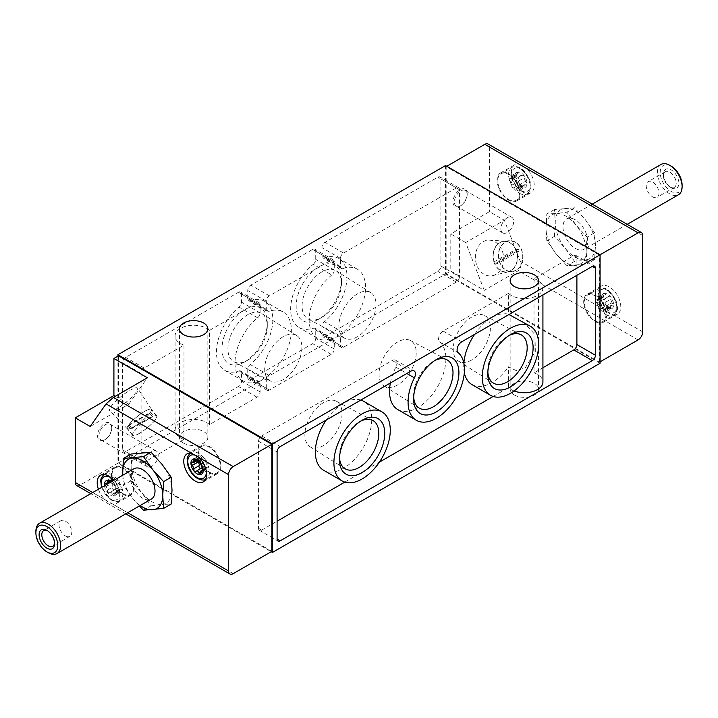 <?xml version="1.0" encoding="UTF-8"?>
<svg xmlns="http://www.w3.org/2000/svg" width="718" height="718" viewBox="0 0 718 718"><rect width="100%" height="100%" fill="white"/><g stroke="black" fill="none" stroke-linecap="round" stroke-linejoin="round"><path stroke-width="0.54" stroke-dasharray="3.59 2.69" d="M612.086 302.763L610.632 299.271L610.542 296.848L608.514 296.642C607.293 297.485 606.405 296.965 605.839 295.098L604.439 293.321L598.624 296.606A1.723 0.996 -120 0 0 598.426 298.203L603.73 295.286C603.829 297.198 603.38 297.835 602.393 297.189L601.388 297.665L604.439 305.527L610.785 308.973L605.229 312.186A1.723 0.996 -120 0 0 605.427 310.598L610.632 307.448L610.641 305.572L613.145 305.527L613.594 304.71L612.086 302.763L606.719 305.751L611.969 302.718M598.471 298.32A2.19 1.265 -120 0 1 598.229 300.33A2.19 1.265 -120 0 1 597.134 300.223L601.388 297.665A8.634 4.981 -120 0 0 604.439 305.527A8.634 4.981 -120 0 0 610.542 309.054A8.634 4.981 -120 0 0 613.594 304.71A8.634 4.981 -120 0 0 610.542 296.848A8.634 4.981 -120 0 0 604.439 293.321L603.73 295.286M598.624 296.606A1.723 0.996 -120 0 1 600.544 298.015L600.589 298.132A2.19 1.265 -120 0 0 603.021 299.9L608.864 296.346L603.506 299.433A1.723 0.996 -120 0 0 603.308 299.612M597.134 300.223L602.393 297.189L603.246 297.431L598.229 300.33M604.439 293.321A8.634 4.981 -120 0 0 601.388 297.665M605.229 312.186A1.723 0.996 -120 0 1 603.308 310.786L603.264 310.67A2.19 1.265 -120 0 0 600.831 308.893L605.705 306.272L600.347 309.368A1.723 0.996 -120 0 0 600.544 309.189M610.542 309.054L610.632 307.448M525.549 181.421L524.095 177.929L524.005 175.506L521.977 175.3C520.756 176.143 519.859 175.632 519.302 173.756L517.902 171.979L512.087 175.273A1.723 0.996 -120 0 0 511.889 176.861L517.184 173.944C517.283 175.865 516.843 176.493 515.847 175.847L514.851 176.323L517.902 184.185L524.239 187.631L518.692 190.844A1.723 0.996 -120 0 0 518.89 189.256L524.095 186.106L524.104 184.23L526.608 184.185L527.057 183.368L525.549 181.421L520.182 184.418L525.432 181.385M511.934 176.978A2.19 1.265 -120 0 1 511.692 178.988A2.19 1.265 -120 0 1 510.597 178.881L514.851 176.323A8.634 4.981 -120 0 0 517.902 184.185A8.634 4.981 -120 0 0 524.005 187.712A8.634 4.981 -120 0 0 527.057 183.368A8.634 4.981 -120 0 0 524.005 175.506A8.634 4.981 -120 0 0 517.902 171.979L517.184 173.944M512.087 175.273A1.723 0.996 -120 0 1 514.007 176.673L514.052 176.79A2.19 1.265 -120 0 0 516.484 178.567L522.327 175.004L516.969 178.091A1.723 0.996 -120 0 0 516.772 178.27M510.597 178.881L515.847 175.847L516.709 176.089L511.692 178.988M517.902 171.979A8.634 4.981 -120 0 0 514.851 176.323M519.455 184.58L513.81 188.026A1.723 0.996 -120 0 0 514.007 187.847M524.005 187.712L524.095 186.106M104.406 484.668L106.031 486.651L107.368 490.107L112.618 487.073A2.19 1.265 -120 0 0 111.281 483.618L111.191 483.573A1.723 0.996 -120 0 1 110.06 482.047A1.723 0.996 -120 0 1 110.33 480.665A1.723 0.996 -120 0 1 111.191 480.746L111.281 480.8A2.19 1.265 -120 0 0 112.376 480.907A2.19 1.265 -120 0 0 112.618 478.897L112.573 478.78A1.723 0.996 -120 0 1 112.771 477.192A1.723 0.996 -120 0 1 114.692 478.592L114.736 478.709A2.19 1.265 -120 0 0 117.169 480.486A2.19 1.265 -120 0 0 117.411 480.252L117.456 480.189A1.723 0.996 -120 0 1 117.653 480.01A1.723 0.996 -120 0 1 119.26 480.818A1.723 0.996 -120 0 1 119.574 482.819L119.529 482.882A2.19 1.265 -120 0 0 120.866 486.337L120.956 486.391A1.723 0.996 -120 0 1 122.087 487.908A1.723 0.996 -120 0 1 121.818 489.29A1.723 0.996 -120 0 1 120.956 489.209L120.866 489.155A2.19 1.265 -120 0 0 119.771 489.048A2.19 1.265 -120 0 0 119.529 491.058L119.574 491.175A1.723 0.996 -120 0 1 119.376 492.763A1.723 0.996 -120 0 1 117.456 491.363L117.411 491.247A2.19 1.265 -120 0 0 114.979 489.47A2.19 1.265 -120 0 0 114.736 489.703L114.692 489.766A1.723 0.996 -120 0 1 114.494 489.945A1.723 0.996 -120 0 1 112.888 489.137A1.723 0.996 -120 0 1 112.573 487.136L112.618 487.073M104.478 485.763A8.634 4.981 -120 0 0 107.458 492.53L107.368 490.107M114.736 489.703L109.414 492.817L107.458 492.53A8.634 4.981 -120 0 0 113.561 496.057L112.161 494.28C111.595 492.404 110.698 491.893 109.486 492.736L114.979 489.47M114.692 489.766L109.136 493.033L114.494 489.945M119.376 492.763L113.561 496.057L114.27 494.092C114.171 492.18 114.62 491.543 115.607 492.189L120.866 489.155M119.771 489.048L114.754 491.947L115.679 492.252L120.956 489.209M113.561 496.057A8.634 4.981 -120 0 0 116.612 491.713L115.679 492.252L116.612 491.713A8.634 4.981 -120 0 0 113.561 483.851A8.634 4.981 -120 0 0 111.425 481.751M117.169 480.486L112.295 483.106M117.456 480.189L112.179 483.232L113.561 483.851L114.27 485.915L119.529 482.882M117.411 480.252L112.161 483.286L109.486 481.742L114.736 478.709M116.612 491.713L114.27 485.915M98.42 489.254A16.173 9.334 -120 0 0 104.945 499.611L108.696 502.438L112.367 503.892A16.173 9.334 -120 0 0 116.738 503.264A16.173 9.334 -120 0 0 113.767 480.396M76.638 485.485A6.561 3.787 120 0 0 79.913 485.162L118.542 462.85L118.542 355.787M642.727 331.878L613.055 314.744L609.304 313.344L605.633 310.463L520.218 261.146C521.555 265.489 520.909 268.685 518.261 270.722L484.255 290.35L450.796 271.027L450.796 233.942L489.425 211.639L504.35 220.255L520.218 261.146M530.889 192.783A16.173 9.334 -120 0 1 522.803 191.984A16.173 9.334 -120 0 1 512.239 177.732A16.173 9.334 -120 0 1 514.716 164.772A16.173 9.334 -120 0 1 519.096 164.144L526.518 168.425A16.173 9.334 -120 0 1 530.889 192.783L516.673 200.986A16.173 9.334 -120 0 0 516.673 182.318A16.173 9.334 -120 0 0 500.5 172.975A16.173 9.334 -120 0 0 498.023 185.935A16.173 9.334 -120 0 0 508.586 200.187A16.173 9.334 -120 0 0 516.673 200.986M519.096 164.144L489.425 147.011A6.561 3.787 120 0 0 488.069 144.013M494.119 261.873A15.302 12.062 -95.1 0 1 503.937 241.401A15.302 12.062 -95.1 0 1 515.703 249.415L494.119 261.873L496.802 261.63A15.302 12.062 -95.1 0 0 497.574 263.623L494.899 263.865L516.475 251.408A15.302 12.062 -95.1 0 1 510.704 270.578A15.302 12.062 -95.1 0 1 506.657 271.88A15.302 12.062 -95.1 0 1 494.899 263.865M516.062 270.103A15.302 12.062 -95.1 0 1 512.015 271.395A15.302 12.062 -95.1 0 1 498.633 257.232A15.302 12.062 -95.1 0 1 509.295 240.925A15.302 12.062 -95.1 0 1 522.246 252.449A15.302 12.062 -95.1 0 1 516.062 270.103M515.703 249.415L518.378 249.173A15.302 12.062 -95.1 0 1 519.15 251.165L516.475 251.408M149.766 413.335A15.302 3.231 -38.8 0 1 133.952 426.716A15.302 3.231 -38.8 0 1 127.436 428.601A15.302 3.231 -38.8 0 1 128.19 425.801L149.766 413.335L152.44 416.664A15.302 3.231 -38.8 0 0 153.212 415.569L150.538 412.24L128.962 424.697A15.302 3.231 -38.8 0 1 141.572 413.353A15.302 3.231 -38.8 0 1 151.283 409.431A15.302 3.231 -38.8 0 1 150.538 412.24M139.31 433.376A15.302 3.231 -38.8 0 1 132.794 435.261A15.302 3.231 -38.8 0 1 142.694 423.162A15.302 3.231 -38.8 0 1 156.641 416.09A15.302 3.231 -38.8 0 1 151.92 423.593A15.302 3.231 -38.8 0 1 139.31 433.376M128.19 425.801L130.864 429.131A15.302 3.231 -38.8 0 1 131.636 428.027L128.962 424.697M130.999 454.045L131.834 466.951A28.415 16.406 60 0 1 141.877 452.663A28.415 16.406 60 0 1 161.972 464.268A28.415 16.406 60 0 1 172.015 490.152A28.415 16.406 60 0 1 161.972 504.44L171.18 504.027M131.834 466.951L130.999 480.827L141.877 492.844A28.415 16.406 60 0 1 131.834 466.951M151.094 505.822L161.972 504.44A28.415 16.406 60 0 1 141.877 492.844L151.094 505.822L143.483 510.211M613.055 314.744A16.173 9.334 -120 0 0 617.435 314.125A16.173 9.334 -120 0 0 617.435 295.448A16.173 9.334 -120 0 0 601.262 286.114A16.173 9.334 -120 0 0 605.633 310.463M489.425 147.011L489.425 211.639M556.028 213.56A28.415 16.406 -120 0 0 545.985 227.848A28.415 16.406 -120 0 0 556.028 253.732A28.415 16.406 -120 0 0 576.123 265.337A28.415 16.406 -120 0 0 586.166 251.049A28.415 16.406 -120 0 0 576.123 225.156A28.415 16.406 -120 0 0 556.028 213.56L546.82 213.973L545.985 227.848L546.82 240.763L556.028 253.732L566.906 265.75L587.001 263.955L586.166 251.049L587.001 237.173L576.123 225.156L566.906 212.178L556.028 213.56M467.176 193.761A10.052 5.807 120 0 0 460.067 189.66A10.052 5.807 120 0 0 452.959 201.973A10.052 5.807 120 0 0 460.067 206.075A10.052 5.807 120 0 0 467.176 193.761L467.176 194.596A9.038 5.214 120 0 0 465.3 190.458A9.038 5.214 120 0 0 460.785 190.907A9.038 5.214 120 0 0 454.88 198.868A9.038 5.214 120 0 0 456.271 206.111A9.038 5.214 120 0 0 460.785 205.662A9.038 5.214 120 0 0 467.176 194.596M446.775 166.289L446.156 166.639L446.156 273.711L450.796 271.027M600.077 361.854L599.458 362.213L446.156 273.711M144.201 462.32A4.371 2.522 120 0 1 142.011 462.536A4.371 2.522 120 0 1 141.105 460.534L141.105 373.45A4.371 2.522 120 0 1 144.201 368.101L183.97 345.134L183.97 439.353L144.201 462.32L125.65 451.613L238.466 386.481A4.371 2.522 120 0 0 241.553 381.123L241.553 372.992A4.371 2.522 120 0 0 240.647 370.991A4.371 2.522 120 0 0 239.076 370.928A39.867 23.012 120 0 1 224.716 370.326A39.867 23.012 120 0 1 217.662 341.974A39.867 23.012 120 0 1 239.076 307.116A4.371 2.522 120 0 0 241.553 302.179L241.553 294.048A4.371 2.522 120 0 0 240.647 292.046A4.371 2.522 120 0 0 238.466 292.262L125.65 357.393A4.371 2.522 120 0 0 122.563 362.743L122.563 449.827A4.371 2.522 120 0 0 123.469 451.828A4.371 2.522 120 0 0 125.65 451.613M257.618 381.635A39.867 23.012 120 0 1 243.258 381.034A39.867 23.012 120 0 1 236.204 352.682A39.867 23.012 120 0 1 257.618 317.823A4.371 2.522 120 0 0 260.096 312.886L260.096 304.755A4.371 2.522 120 0 0 259.189 302.754A4.371 2.522 120 0 0 257.008 302.969L209.503 330.397L209.503 424.607L257.008 397.189A4.371 2.522 120 0 0 260.096 391.831L260.096 383.699A4.371 2.522 120 0 0 259.189 381.698A4.371 2.522 120 0 0 257.618 381.635L239.076 370.928M360.849 400.043A39.867 23.012 120 0 0 343.545 403.184A39.867 23.012 120 0 0 326.25 420.021M323.612 470.254A39.867 23.012 120 0 0 363.479 447.233A39.867 23.012 120 0 0 363.479 401.209M390.368 382.999A39.867 23.012 120 0 1 395.851 367.149A6.561 3.787 120 0 0 395.537 360.176A6.561 3.787 120 0 0 392.252 360.499L261.639 435.907A4.371 2.522 120 0 0 258.552 441.256L258.552 528.34A4.371 2.522 120 0 0 259.458 530.342A4.371 2.522 120 0 0 261.639 530.126L277.094 521.205M344.793 482.119L379.391 462.141M493.14 396.471L508.497 387.603L508.497 366.808L516.134 370.56L525.271 367.903L535.332 351.425L534.991 334.624L524.068 322.615M397.79 409.583A39.867 23.012 120 0 0 436.607 388.321A39.867 23.012 120 0 0 439.596 341.903A6.561 3.787 120 0 1 439.003 336.562A6.561 3.787 120 0 1 443.185 331.088L508.497 293.393L508.497 314.188A39.867 23.012 120 0 0 474.598 334.373M463.846 363.12A39.867 23.012 120 0 0 464.322 372.732M471.968 384.597A39.867 23.012 120 0 0 508.497 366.808M576.895 275.308L576.895 257.466A4.371 2.522 120 0 0 575.989 255.464A4.371 2.522 120 0 0 573.799 255.68L534.03 278.647L534.03 372.866L542.925 367.724M111.748 427.524A10.052 5.807 120 0 0 104.64 423.414A10.052 5.807 120 0 0 97.531 435.727A10.052 5.807 120 0 0 104.64 439.829L104.64 439.829A10.052 5.807 120 0 0 111.748 427.524L111.748 428.35A9.038 5.214 -60 0 1 105.358 439.416L104.64 439.829L105.358 439.416A9.038 5.214 -60 0 1 100.843 439.865A9.038 5.214 -60 0 1 100.843 429.436A9.038 5.214 -60 0 1 109.872 424.212A9.038 5.214 -60 0 1 111.748 428.35M599.458 362.213L599.458 255.15L600.077 254.791M514.303 394.954A14.207 8.203 0 0 0 529.785 396.731A14.207 8.203 0 0 0 538.554 389.156A14.207 8.203 0 0 0 524.355 380.953A14.207 8.203 0 0 0 510.148 389.156A14.207 8.203 0 0 0 514.303 394.954M183.602 443.132A14.207 8.203 0 0 0 199.083 444.909A14.207 8.203 0 0 0 207.852 437.334A14.207 8.203 0 0 0 193.645 429.131A14.207 8.203 0 0 0 179.446 437.334A14.207 8.203 0 0 0 183.602 443.132M600.077 363.281L445.537 274.061L117.923 463.209L271.224 551.711M318.819 319.133A32.041 18.497 -60 0 1 296.166 306.056A32.041 18.497 -60 0 1 318.819 266.818A32.041 18.497 -60 0 1 341.472 279.903A32.041 18.497 -60 0 1 318.819 319.133L321.781 317.428A27.849 16.083 -60 0 1 308.166 318.98A27.849 16.083 -60 0 1 307.851 286.644A27.849 16.083 -60 0 1 336.006 270.749A27.849 16.083 -60 0 1 341.472 283.314A27.849 16.083 -60 0 1 321.781 317.428L318.819 319.133M244.641 361.962A32.041 18.497 -60 0 1 221.988 348.885A32.041 18.497 -60 0 1 244.641 309.646A32.041 18.497 -60 0 1 267.293 322.723A32.041 18.497 -60 0 1 244.65 361.962A32.041 18.497 -60 0 1 244.641 361.962L247.602 360.256A27.849 16.083 -60 0 1 233.987 361.8A27.849 16.083 -60 0 1 233.682 329.472A27.849 16.083 -60 0 1 261.837 313.578A27.849 16.083 -60 0 1 267.293 326.143A27.849 16.083 -60 0 1 247.602 360.256L244.65 361.962M313.254 264.287A4.371 2.522 120 0 0 315.732 259.36L315.732 251.219A4.371 2.522 120 0 0 314.825 249.218A4.371 2.522 120 0 0 312.644 249.442L250.824 285.127A4.371 2.522 120 0 0 247.737 290.476L247.737 298.616A4.371 2.522 120 0 0 248.643 300.618A4.371 2.522 120 0 0 250.214 300.68A39.867 23.012 120 0 1 264.574 301.282A39.867 23.012 120 0 1 271.628 329.634A39.867 23.012 120 0 1 250.214 364.493A4.371 2.522 120 0 0 247.737 369.42L247.737 377.56A4.371 2.522 120 0 0 248.643 379.562A4.371 2.522 120 0 0 250.824 379.346L312.644 343.653A4.371 2.522 120 0 0 315.732 338.304L315.732 330.163A4.371 2.522 120 0 0 314.825 328.162A4.371 2.522 120 0 0 313.254 328.099A39.867 23.012 120 0 1 298.894 327.498A39.867 23.012 120 0 1 291.84 299.146A39.867 23.012 120 0 1 313.254 264.287L331.797 274.994A4.371 2.522 120 0 0 334.274 270.067L334.274 261.926A4.371 2.522 120 0 0 333.367 259.925A4.371 2.522 120 0 0 331.186 260.14L269.367 295.834A4.371 2.522 120 0 0 266.279 301.183L266.279 309.323A4.371 2.522 120 0 0 267.186 311.325A4.371 2.522 120 0 0 268.756 311.388L250.214 300.68M440.906 266.037L440.906 178.953A4.371 2.522 120 0 0 439.999 176.951A4.371 2.522 120 0 0 437.809 177.166L325.003 242.298A4.371 2.522 120 0 0 321.915 247.656L321.915 255.787A4.371 2.522 120 0 0 322.813 257.789A4.371 2.522 120 0 0 324.392 257.852A39.867 23.012 120 0 1 338.752 258.453A39.867 23.012 120 0 1 345.807 286.805A39.867 23.012 120 0 1 324.392 321.664A4.371 2.522 120 0 0 321.915 326.6L321.915 334.732A4.371 2.522 120 0 0 322.813 336.733A4.371 2.522 120 0 0 325.003 336.518L437.809 271.386A4.371 2.522 120 0 0 440.906 266.037L459.448 276.744L459.448 189.66A4.371 2.522 120 0 0 458.542 187.658A4.371 2.522 120 0 0 456.361 187.874L343.545 253.005A4.371 2.522 120 0 0 340.458 258.363L340.458 266.495A4.371 2.522 120 0 0 341.364 268.496A4.371 2.522 120 0 0 342.935 268.559L324.392 257.852M117.923 356.146L117.923 463.209M445.537 165.571L445.537 274.061M271.844 551.361L118.542 462.85M599.458 255.15L446.156 166.639M508.497 293.393A18.578 10.725 0 0 0 529.372 298.132A18.578 10.725 0 0 0 542.925 287.801A18.578 10.725 0 0 0 534.03 278.647M534.03 372.866A18.578 10.725 180 0 1 542.925 382.021M514.088 390.96A18.578 10.725 180 0 1 508.497 387.603M183.97 345.134A18.578 10.725 180 0 1 175.075 335.979A18.578 10.725 180 0 1 188.628 325.658A18.578 10.725 180 0 1 209.503 330.397M209.503 424.607A18.578 10.725 0 0 0 188.628 419.868A18.578 10.725 0 0 0 175.075 430.199A18.578 10.725 0 0 0 183.97 439.353M459.448 276.744A4.371 2.522 120 0 1 456.361 282.093L343.545 347.225A4.371 2.522 120 0 1 341.364 347.44A4.371 2.522 120 0 1 340.458 345.439L340.458 337.307A4.371 2.522 120 0 1 342.935 332.371A39.867 23.012 120 0 0 364.349 297.512A39.867 23.012 120 0 0 357.295 269.16A39.867 23.012 120 0 0 342.935 268.559M331.797 274.994A39.867 23.012 120 0 0 310.382 309.853A39.867 23.012 120 0 0 317.437 338.205A39.867 23.012 120 0 0 331.797 338.806A4.371 2.522 120 0 1 333.367 338.869A4.371 2.522 120 0 1 334.274 340.87L334.274 349.011A4.371 2.522 120 0 1 331.186 354.36L269.367 390.053A4.371 2.522 120 0 1 267.186 390.269A4.371 2.522 120 0 1 266.279 388.267L266.279 380.127A4.371 2.522 120 0 1 268.756 375.2A39.867 23.012 120 0 0 290.171 340.341A39.867 23.012 120 0 0 283.116 311.989A39.867 23.012 120 0 0 268.756 311.388M283.278 379.562A26.279 15.168 -60 0 1 270.435 381.025A26.279 15.168 -60 0 1 270.139 350.519A26.279 15.168 -60 0 1 296.705 335.521A26.279 15.168 -60 0 1 300.366 356.675A26.279 15.168 -60 0 1 283.278 379.562M357.456 336.733A26.279 15.168 -60 0 1 344.613 338.205A26.279 15.168 -60 0 1 344.317 307.699A26.279 15.168 -60 0 1 370.883 292.702A26.279 15.168 -60 0 1 374.545 313.847A26.279 15.168 -60 0 1 357.456 336.733M413.667 397.045A27.849 16.083 -60 0 1 413.613 395.43A27.849 16.083 -60 0 1 433.304 361.316A27.849 16.083 -60 0 1 434.731 360.553M397.637 384.92A26.279 15.168 -60 0 1 384.211 386.042A26.279 15.168 -60 0 1 384.498 355.877A26.279 15.168 -60 0 1 410.481 340.538A26.279 15.168 -60 0 1 414.878 361.495A26.279 15.168 -60 0 1 397.637 384.92M339.488 457.716A27.849 16.083 -60 0 1 339.434 456.101A27.849 16.083 -60 0 1 359.135 421.987A27.849 16.083 -60 0 1 360.562 421.224M323.459 445.582A26.279 15.168 -60 0 1 310.032 446.713A26.279 15.168 -60 0 1 310.32 416.548A26.279 15.168 -60 0 1 336.302 401.209A26.279 15.168 -60 0 1 340.7 422.166A26.279 15.168 -60 0 1 323.459 445.582M487.845 372.068A27.849 16.083 -60 0 1 487.791 370.443A27.849 16.083 -60 0 1 507.482 336.338A27.849 16.083 -60 0 1 508.909 335.566M471.807 359.933A26.279 15.168 -60 0 1 458.389 361.064A26.279 15.168 -60 0 1 458.667 330.89A26.279 15.168 -60 0 1 484.659 315.561A26.279 15.168 -60 0 1 489.057 336.518A26.279 15.168 -60 0 1 471.807 359.933M554.422 236.366L555.256 222.49L554.422 209.584L574.517 207.789L585.394 219.807L594.603 232.776L595.437 245.691L594.603 259.566L574.517 261.361L565.299 248.383L554.422 236.366L546.82 240.763M554.422 209.584L546.82 213.973M574.517 261.361L566.906 265.75M594.603 259.566L587.001 263.955M594.603 232.776L587.001 237.173M574.517 207.789L566.906 212.178M671.159 166.145A15.473 8.93 -120 0 0 660.219 172.464A15.473 8.93 -120 0 0 671.159 191.41A15.473 8.93 -120 0 0 682.1 185.091M671.159 187.703A10.932 6.309 -120 0 0 678.887 183.234A10.932 6.309 -120 0 0 671.159 169.852A10.932 6.309 -120 0 0 663.432 174.312A10.932 6.309 -120 0 0 671.159 187.703L669.822 186.922A9.038 5.214 -120 0 0 674.337 187.371A9.038 5.214 -120 0 0 674.337 176.942A9.038 5.214 -120 0 0 665.308 171.728A9.038 5.214 -120 0 0 663.432 175.865A9.038 5.214 -120 0 0 669.822 186.922L671.159 187.703M661 164.458A17.483 10.097 -120 0 0 658.316 178.468A17.483 10.097 -120 0 0 669.741 193.869A17.483 10.097 -120 0 0 678.483 194.74M575.351 248.365A17.483 10.097 -120 0 0 584.093 249.236A17.483 10.097 -120 0 0 584.093 229.042A17.483 10.097 -120 0 0 566.61 218.954A17.483 10.097 -120 0 0 563.926 232.964A17.483 10.097 -120 0 0 575.351 248.365M595.437 245.691A28.415 16.406 -120 0 0 585.394 219.807A28.415 16.406 -120 0 0 565.299 208.202A28.415 16.406 -120 0 0 555.256 222.49A28.415 16.406 -120 0 0 565.299 248.383A28.415 16.406 -120 0 0 585.394 259.979A28.415 16.406 -120 0 0 595.437 245.691M507.267 217.742A9.038 5.214 120 0 0 501.37 225.703A9.038 5.214 120 0 0 502.753 232.946A9.038 5.214 120 0 0 507.267 232.497A9.038 5.214 120 0 0 513.173 224.537A9.038 5.214 120 0 0 511.79 217.303A9.038 5.214 120 0 0 507.267 217.742M151.839 466.251A9.038 5.214 -60 0 1 147.325 466.7A9.038 5.214 -60 0 1 147.325 456.271A9.038 5.214 -60 0 1 156.362 451.057A9.038 5.214 -60 0 1 157.745 458.29A9.038 5.214 -60 0 1 151.839 466.251M115.257 396.327L128.827 404.171L90.199 426.474M117.231 408.389A17.923 3.787 -38.8 0 1 109.657 410.66A17.923 3.787 -38.8 0 1 121.198 396.417A17.923 3.787 -38.8 0 1 137.587 388.205A17.923 3.787 -38.8 0 1 131.888 397.045A17.923 3.787 -38.8 0 1 117.231 408.389M128.827 404.171L147.378 377.785M484.255 290.35L465.713 242.558L504.35 220.255M465.713 242.558L450.796 233.942M495.842 274.384A17.923 14.136 -95.1 0 1 492.772 275.622A17.923 14.136 -95.1 0 1 475.433 259.306A17.923 14.136 -95.1 0 1 489.604 240.18A17.923 14.136 -95.1 0 1 503.309 254.746A17.923 14.136 -95.1 0 1 495.842 274.384M130.999 480.827L123.397 485.224L122.607 475.289M139.391 505.984L132.606 498.193L123.397 485.224M35.9 531.266A17.483 10.097 -120 0 0 48.259 552.68M133.907 468.764A17.483 10.097 -120 0 0 131.232 482.774A17.483 10.097 -120 0 0 142.649 498.184A17.483 10.097 -120 0 0 151.39 499.046M122.715 475.226A28.415 16.406 -120 0 0 132.606 498.193A28.415 16.406 -120 0 0 140.198 505.517M652.617 196.858A9.038 5.214 -120 0 0 657.132 197.306A9.038 5.214 -120 0 0 658.514 190.064A9.038 5.214 -120 0 0 652.617 182.103A9.038 5.214 -120 0 0 648.094 181.663A9.038 5.214 -120 0 0 646.712 188.897A9.038 5.214 -120 0 0 652.617 196.858M65.383 535.897A9.038 5.214 -120 0 0 69.906 536.337A9.038 5.214 -120 0 0 69.906 525.908A9.038 5.214 -120 0 0 60.868 520.694A9.038 5.214 -120 0 0 59.486 527.936A9.038 5.214 -120 0 0 65.383 535.897M54.532 542.853A9.038 5.214 -120 0 0 54.568 542.135A9.038 5.214 -120 0 0 48.178 531.078A9.038 5.214 -120 0 0 47.541 530.746M139.229 433.484A15.518 3.276 -38.8 0 1 132.624 435.395A15.518 3.276 -38.8 0 1 142.658 423.126A15.518 3.276 -38.8 0 1 156.811 415.955A15.518 3.276 -38.8 0 1 152.019 423.557A15.518 3.276 -38.8 0 1 139.229 433.484M133.88 426.824A15.518 3.276 -38.8 0 1 127.31 428.79A15.518 3.276 -38.8 0 1 127.266 428.736A15.518 3.276 -38.8 0 1 137.309 416.467A15.518 3.276 -38.8 0 1 151.453 409.296A15.518 3.276 -38.8 0 1 151.498 409.35A15.518 3.276 -38.8 0 1 146.562 416.996A15.518 3.276 -38.8 0 1 133.88 426.824M130.864 429.131L152.44 416.664M131.636 428.027L153.212 415.569M516.134 270.3A15.518 12.242 -95.1 0 1 512.033 271.619A15.518 12.242 -95.1 0 1 498.463 257.25A15.518 12.242 -95.1 0 1 509.268 240.709A15.518 12.242 -95.1 0 1 522.417 252.395A15.518 12.242 -95.1 0 1 516.134 270.3M510.785 270.776A15.518 12.242 -95.1 0 1 508.129 271.853A15.518 12.242 -95.1 0 1 506.684 272.095A15.518 12.242 -95.1 0 1 493.113 257.726A15.518 12.242 -95.1 0 1 503.919 241.185A15.518 12.242 -95.1 0 1 505.382 241.167A15.518 12.242 -95.1 0 1 517.247 253.777A15.518 12.242 -95.1 0 1 510.785 270.776M519.15 251.165L497.574 263.623M518.378 249.173L496.802 261.63M508.586 199.478A15.302 8.831 -120 0 0 516.242 200.232A15.302 8.831 -120 0 0 516.242 182.569A15.302 8.831 -120 0 0 500.94 173.738A15.302 8.831 -120 0 0 498.597 185.998A15.302 8.831 -120 0 0 508.586 199.478M209.414 472.848A16.173 9.334 -120 0 0 217.5 473.647A16.173 9.334 -120 0 0 217.5 454.97A16.173 9.334 -120 0 0 201.327 445.636A16.173 9.334 -120 0 0 198.85 458.596A16.173 9.334 -120 0 0 209.414 472.848M209.414 472.13A15.302 8.831 -120 0 0 217.06 472.884A15.302 8.831 -120 0 0 217.06 455.221A15.302 8.831 -120 0 0 201.758 446.39A15.302 8.831 -120 0 0 199.416 458.649A15.302 8.831 -120 0 0 209.414 472.13M595.132 321.529A16.173 9.334 -120 0 0 603.219 322.328A16.173 9.334 -120 0 0 603.219 303.651A16.173 9.334 -120 0 0 587.046 294.317A16.173 9.334 -120 0 0 584.56 307.277A16.173 9.334 -120 0 0 595.132 321.529M595.132 320.811A15.302 8.831 -120 0 0 602.779 321.574A15.302 8.831 -120 0 0 602.779 303.911A15.302 8.831 -120 0 0 587.477 295.071A15.302 8.831 -120 0 0 585.134 307.331A15.302 8.831 -120 0 0 595.132 320.811M122.868 494.253A16.173 9.334 -120 0 0 130.954 495.061A16.173 9.334 -120 0 0 130.954 476.384A16.173 9.334 -120 0 0 114.781 467.05A16.173 9.334 -120 0 0 112.304 480.01A16.173 9.334 -120 0 0 122.868 494.253M122.868 493.544A15.302 8.831 -120 0 0 130.523 494.298A15.302 8.831 -120 0 0 130.523 476.635A15.302 8.831 -120 0 0 115.221 467.804A15.302 8.831 -120 0 0 112.879 480.064A15.302 8.831 -120 0 0 122.868 493.544M200.816 464.501L206.111 461.405A1.723 0.996 -120 0 0 205.797 459.403A1.723 0.996 -120 0 0 204.19 458.596A1.723 0.996 -120 0 0 203.993 458.775L203.948 458.838A2.19 1.265 -120 0 1 203.706 459.071A2.19 1.265 -120 0 1 201.273 457.294L201.228 457.178A1.723 0.996 -120 0 0 199.308 455.777A1.723 0.996 -120 0 0 199.11 457.366L199.155 457.483A2.19 1.265 -120 0 1 198.913 459.493A2.19 1.265 -120 0 1 197.818 459.385L197.728 459.332A1.723 0.996 -120 0 0 196.867 459.251A1.723 0.996 -120 0 0 196.92 461.333M200.582 468.603A1.723 0.996 -120 0 0 201.031 468.531A1.723 0.996 -120 0 0 201.228 468.351L201.273 468.289A2.19 1.265 -120 0 1 201.516 468.064M200.78 471.663L203.948 469.832A2.19 1.265 -120 0 0 202.189 467.992L207.403 464.923A2.19 1.265 -120 0 1 206.066 461.468M203.948 469.832L203.993 469.949A1.723 0.996 -120 0 0 205.913 471.349A1.723 0.996 -120 0 0 206.111 469.76L206.066 469.644A2.19 1.265 -120 0 1 206.308 467.633A2.19 1.265 -120 0 1 207.403 467.741L207.493 467.795A1.723 0.996 -120 0 0 208.355 467.876A1.723 0.996 -120 0 0 208.624 466.494A1.723 0.996 -120 0 0 207.493 464.977M520.182 184.418A2.19 1.265 -120 0 1 518.845 180.963L518.89 180.9A1.723 0.996 -120 0 0 518.575 178.899A1.723 0.996 -120 0 0 516.969 178.091M510.507 178.827A1.723 0.996 -120 0 0 509.645 178.746A1.723 0.996 -120 0 0 509.376 180.128A1.723 0.996 -120 0 0 510.507 181.645L515.847 178.665M513.81 188.026A1.723 0.996 -120 0 1 512.203 187.218A1.723 0.996 -120 0 1 511.889 185.217L511.934 185.154A2.19 1.265 -120 0 0 510.597 181.699M518.692 190.844A1.723 0.996 -120 0 1 516.772 189.444L516.727 189.328A2.19 1.265 -120 0 0 514.294 187.551A2.19 1.265 -120 0 0 514.052 187.784M520.272 184.472A1.723 0.996 -120 0 1 521.403 185.989A1.723 0.996 -120 0 1 521.133 187.371A1.723 0.996 -120 0 1 520.272 187.29L520.182 187.236A2.19 1.265 -120 0 0 519.087 187.129A2.19 1.265 -120 0 0 518.845 189.139M606.719 305.751A2.19 1.265 -120 0 1 605.382 302.305L605.427 302.242A1.723 0.996 -120 0 0 605.112 300.232A1.723 0.996 -120 0 0 603.506 299.433M597.044 300.169A1.723 0.996 -120 0 0 596.182 300.088A1.723 0.996 -120 0 0 595.913 301.47A1.723 0.996 -120 0 0 597.044 302.987L602.393 300.007M600.347 309.368A1.723 0.996 -120 0 1 598.74 308.56A1.723 0.996 -120 0 1 598.426 306.559L598.471 306.487A2.19 1.265 -120 0 0 597.134 303.041M606.809 305.805A1.723 0.996 -120 0 1 607.94 307.331A1.723 0.996 -120 0 1 607.67 308.713A1.723 0.996 -120 0 1 606.809 308.623L606.719 308.578A2.19 1.265 -120 0 0 605.624 308.462A2.19 1.265 -120 0 0 605.382 310.481M104.945 499.611L92.712 492.548M233.206 573.664L79.913 485.162M127.687 512.742L112.367 503.892M638.087 339.91L518.261 270.722M642.727 235.522L526.518 168.425M576.895 257.466L573.799 255.68M443.185 331.088L461.737 341.795M439.596 341.903L458.138 352.61M395.851 367.149L406.837 373.495M392.252 360.499L410.804 371.206M261.639 435.907L280.191 446.614M258.552 441.256L277.094 451.963M258.552 528.34L261.639 530.126M260.096 312.886L241.553 302.179M260.096 304.755L241.553 294.048M257.008 302.969L238.466 292.262M144.201 368.101L125.65 357.393M141.105 373.45L122.563 362.743M141.105 460.534L122.563 449.827M257.008 397.189L238.466 386.481M260.096 391.831L241.553 381.123M260.096 383.699L241.553 372.992M257.618 317.823L239.076 307.116M459.448 189.66L440.906 178.953M456.361 187.874L437.809 177.166M343.545 253.005L325.003 242.298M340.458 258.363L321.915 247.656M340.458 266.495L321.915 255.787M342.935 332.371L324.392 321.664M340.458 337.307L321.915 326.6M340.458 345.439L321.915 334.732M343.545 347.225L325.003 336.518M456.361 282.093L437.809 271.386M334.274 270.067L315.732 259.36M334.274 261.926L315.732 251.219M331.186 260.14L312.644 249.442M269.367 295.834L250.824 285.127M266.279 301.183L247.737 290.476M266.279 309.323L247.737 298.616M268.756 375.2L250.214 364.493M266.279 380.127L247.737 369.42M266.279 388.267L247.737 377.56M269.367 390.053L250.824 379.346M331.186 354.36L312.644 343.653M334.274 349.011L315.732 338.304M334.274 340.87L315.732 330.163M331.797 338.806L313.254 328.099M519.41 193.232A15.302 8.831 -120 0 0 527.057 193.986A15.302 8.831 -120 0 0 527.057 176.323A15.302 8.831 -120 0 0 511.755 167.491A15.302 8.831 -120 0 0 509.412 179.751A15.302 8.831 -120 0 0 519.41 193.232M520.954 190.557A13.112 7.575 -120 0 0 528.978 179.132A13.112 7.575 -120 0 0 512.921 169.861A13.112 7.575 -120 0 0 520.954 190.557M206.263 470.936A13.112 7.575 -120 0 0 198.105 456.747M198.59 478.376A15.302 8.831 -120 0 0 206.245 479.13A15.302 8.831 -120 0 0 206.245 461.468A15.302 8.831 -120 0 0 190.943 452.636A15.302 8.831 -120 0 0 188.601 464.896A15.302 8.831 -120 0 0 198.59 478.376M605.947 314.574A15.302 8.831 -120 0 0 613.594 315.328A15.302 8.831 -120 0 0 613.594 297.665A15.302 8.831 -120 0 0 598.3 288.833A15.302 8.831 -120 0 0 595.949 301.084A15.302 8.831 -120 0 0 605.947 314.574M607.491 311.89A13.112 7.575 -120 0 0 615.523 300.465A13.112 7.575 -120 0 0 599.458 291.194A13.112 7.575 -120 0 0 607.491 311.89M101.911 487.244A13.112 7.575 -120 0 0 110.509 498.893A13.112 7.575 -120 0 0 119.771 494.119A13.112 7.575 -120 0 0 111.514 478.125M112.053 499.791A15.302 8.831 -120 0 0 119.7 500.545A15.302 8.831 -120 0 0 119.7 482.882A15.302 8.831 -120 0 0 104.406 474.051A15.302 8.831 -120 0 0 102.064 486.31A15.302 8.831 -120 0 0 112.053 499.791M109.414 481.634L114.692 478.592M108.804 480.952L112.573 478.78M108.903 481.042L112.618 478.897M106.031 483.833L111.281 480.8M105.914 483.797L111.191 480.746M105.914 486.616L111.191 483.573M106.031 486.651L111.281 483.618M107.296 490.188L112.573 487.136M112.161 494.28L117.411 491.247M112.179 494.415L117.456 491.363M114.297 494.226L119.574 491.175M114.27 494.092L119.529 491.058M115.679 489.434L120.956 486.391M115.607 489.371L120.866 486.337M114.297 485.871L119.574 482.819M200.834 464.456L206.111 461.405M198.985 461.665L203.993 458.775M199.048 461.674L203.948 458.838M196.023 460.328L201.273 457.294M195.951 460.22L201.228 457.178M195.341 459.538L199.11 457.366M195.44 459.628L199.155 457.483M192.568 462.419L197.818 459.385M192.451 462.383L197.728 459.332M195.951 471.403L201.228 468.351M196.023 471.322L201.273 468.289M200.771 471.816L203.993 469.949M200.834 472.812L206.111 469.76M200.816 472.677L206.066 469.644M203.149 470.2L207.403 467.741M203.149 470.299L207.493 467.795M202.153 467.956L207.403 464.923M518.845 180.963L524.095 177.929M518.89 180.9L524.167 177.858M514.052 176.79L519.302 173.756M514.007 176.673L519.285 173.621M511.889 176.861L517.166 173.81M510.507 181.645L515.784 178.602M511.934 185.154L517.184 182.121M511.889 185.217L517.166 182.175M516.727 189.328L521.977 186.294M516.772 189.444L522.049 186.402M518.89 189.256L524.167 186.213M520.182 187.236L525.432 184.203M520.272 187.29L525.549 184.239M605.382 302.305L610.632 299.271M605.427 302.242L610.704 299.191M600.589 298.132L605.839 295.098M600.544 298.015L605.821 294.963M598.426 298.203L603.703 295.152M597.044 302.987L602.321 299.945M598.471 306.487L603.73 303.463M598.426 306.559L603.703 303.508M603.264 310.67L608.514 307.636M603.308 310.786L608.586 307.744M605.427 310.598L610.704 307.546M606.719 308.578L611.969 305.545M606.809 308.623L612.086 305.581M125.767 513.846L90.791 493.661M509.295 240.925L503.937 241.401M512.015 271.395L506.657 271.88M156.641 416.09L151.283 409.431M132.794 435.261L127.436 428.601M575.989 255.464L594.531 266.172M395.537 360.176L414.08 370.883M259.458 530.342L278.001 541.049M542.925 287.801L542.925 294.918M259.189 302.754L240.647 292.046M142.011 462.536L123.469 451.828M259.189 381.698L240.647 370.991M243.258 381.034L224.716 370.326M458.542 187.658L439.999 176.951M341.364 268.496L322.813 257.789M357.295 269.16L338.752 258.453M341.364 347.44L322.813 336.733M333.367 259.925L314.825 249.218M267.186 311.325L248.643 300.618M283.116 311.989L264.574 301.282M267.186 390.269L248.643 379.562M333.367 338.869L314.825 328.162M317.437 338.205L298.894 327.498M175.075 335.979L175.075 430.199M179.446 328.844L179.446 437.334M207.852 328.844L207.852 437.334M510.148 280.666L510.148 389.156M538.554 280.666L538.554 389.156M296.705 335.521L261.837 313.578M270.435 381.025L233.987 361.8M267.293 326.143L267.293 322.723M370.883 292.702L336.006 270.749M344.613 338.205L308.166 318.98M341.472 283.314L341.472 279.903M413.613 395.43L413.613 398.84M433.304 361.316L436.266 359.61M384.211 386.042L419.079 407.995M410.481 340.538L446.919 359.763M339.434 456.101L339.434 459.511M359.135 421.987L362.087 420.281M310.032 446.713L344.9 468.666M336.302 401.209L372.75 420.434M487.791 370.443L487.791 373.863M507.482 336.338L510.444 334.624M458.389 361.064L493.257 383.017M484.659 315.561L521.097 334.785M592.233 204.154L566.61 218.954M627.209 224.339L584.093 249.236M460.785 205.662L460.067 206.075M456.271 206.111L502.753 232.946M465.3 190.458L511.79 217.303M156.362 451.057L109.872 424.212M147.325 466.7L100.843 439.865M663.432 175.865L663.432 174.312M665.308 171.728L648.094 181.663M674.337 187.371L657.132 197.306M60.868 520.694L43.663 530.629M69.906 536.337L52.692 546.272M48.178 531.078L46.841 530.297M54.568 542.135L54.568 543.688M156.811 415.955L151.453 409.296M132.624 435.395L127.266 428.736M151.498 409.35L137.587 388.205M127.31 428.79L109.657 410.66M509.268 240.709L503.919 241.185M512.033 271.619L506.684 272.095M505.382 241.167L489.604 240.18M508.129 271.853L492.772 275.622M514.716 164.772L500.5 172.975M516.242 200.232L527.057 193.986C533.375 187.506 530.36 185.612 530.028 180.837C524.598 169.017 518.504 164.566 511.755 167.491L500.94 173.738M201.327 445.636L187.111 453.839M217.5 473.647L203.284 481.85M217.06 472.884L205.51 479.498M201.758 446.39L190.261 453.085M601.262 286.114L587.046 294.317M617.435 314.125L603.219 322.328M602.779 321.574L613.594 315.328C619.912 308.848 616.897 306.954 616.565 302.17C611.135 290.359 605.041 285.908 598.3 288.833L587.477 295.071M114.781 467.05L100.565 475.253M130.954 495.061L116.738 503.264M130.523 494.298L119.7 500.545C118.12 501.972 115.212 501.747 110.958 499.899L101.516 487.468M115.221 467.804L103.724 474.499M107.215 480.396L112.771 477.192M109.935 482.316L112.376 480.907M104.846 483.833L110.33 480.665M116.334 492.458L121.818 489.29M112.295 483.097L117.653 480.01M198.832 461.692L204.19 458.596M199.155 461.692L203.706 459.071M193.752 458.981L199.308 455.777M196.481 460.902L198.913 459.493M191.383 462.419L196.867 459.251M195.673 471.627L201.031 468.531M200.367 474.562L205.913 471.349M203.032 469.527L206.308 467.633M202.88 471.044L208.355 467.876M509.645 178.746L515.12 175.578M514.294 187.551L519.446 184.58M519.087 187.129L524.104 184.23M521.133 187.371L526.617 184.212M596.182 300.088L601.666 296.92M605.624 308.462L610.641 305.572M607.67 308.713L613.154 305.545"/><path stroke-width="1.08" d="M198.985 461.665L200.098 462.437A8.634 4.981 -120 0 0 193.995 458.91L199.048 461.674M193.752 458.99L193.896 462.392L191.392 462.437L190.943 463.254A8.634 4.981 -120 0 0 193.995 471.116L193.905 468.692L199.155 465.659A2.19 1.265 -120 0 0 197.818 462.212L197.728 462.159A1.723 0.996 -120 0 1 196.92 461.333M193.995 458.91A8.634 4.981 -120 0 0 190.943 463.254L192.451 465.201L197.728 462.159M192.451 465.201L193.905 468.692M196.023 471.322L193.995 471.116A8.634 4.981 -120 0 0 200.098 474.643L198.698 472.866C198.132 470.99 197.244 470.478 196.023 471.322L201.516 468.064A2.19 1.265 -120 0 1 202.189 467.992L203.149 470.299A8.634 4.981 -120 0 0 200.098 462.437L202.216 468.019M200.358 474.553L200.816 472.677C200.708 470.766 201.157 470.128 202.153 470.775L203.149 470.2M203.032 469.527L201.291 470.532L203.149 470.299A8.634 4.981 -120 0 1 200.098 474.643M107.35 483.806L107.458 480.324A8.634 4.981 -120 0 0 104.406 484.668L104.855 483.851L107.35 483.806L109.935 482.316M107.215 480.405L109.486 481.742M104.406 484.668A8.634 4.981 -120 0 0 104.478 485.763M111.425 481.751A8.634 4.981 -120 0 0 107.458 480.324M271.844 444.289L271.844 551.361L233.206 573.664A6.561 3.787 -60 0 1 229.931 573.987A6.561 3.787 -60 0 1 228.575 570.99L228.575 474.625A6.561 3.787 -60 0 1 233.206 466.601L271.844 444.289L118.542 355.787L113.911 358.461L113.911 395.555L75.273 417.858L75.273 482.478A6.561 3.787 120 0 0 76.638 485.485L90.791 493.661M271.224 551.711L272.463 552.429L600.077 363.281L600.077 254.791L445.537 165.571L117.923 354.719L272.463 443.939L638.087 232.838A6.561 3.787 -60 0 1 641.362 232.515A6.561 3.787 -60 0 1 642.727 235.522L642.727 331.878A6.561 3.787 -60 0 1 638.087 339.91L600.077 361.854M198.904 457.501L191.482 453.22A16.173 9.334 -120 0 0 187.111 453.839A16.173 9.334 -120 0 0 184.625 466.799A16.173 9.334 -120 0 0 195.197 481.051A16.173 9.334 -120 0 0 203.284 481.85A16.173 9.334 -120 0 0 198.904 457.501L228.575 474.625M113.911 358.461L147.378 377.785L113.381 397.413L106.067 403.902L90.199 426.474L75.273 417.858M641.362 232.515L488.069 144.013A6.561 3.787 120 0 0 484.794 144.336L446.775 166.289M163.578 508.416L171.18 504.027L172.015 490.152L171.18 477.237L161.972 464.268L151.094 452.25L130.999 454.045L123.397 458.434L143.483 456.639L152.701 469.617L163.578 481.634L162.744 495.51L163.578 508.416L143.483 510.211L139.391 505.984M326.25 420.021A39.867 23.012 120 0 0 323.612 470.254L342.163 480.961A39.867 23.012 120 0 0 382.021 457.94A39.867 23.012 120 0 0 382.021 411.917A39.867 23.012 120 0 0 362.087 413.891A39.867 23.012 120 0 0 333.906 462.706A39.867 23.012 120 0 0 342.163 480.961M382.021 411.917L363.479 401.209A39.867 23.012 120 0 0 360.849 400.043M277.094 521.205L344.793 482.119M379.391 462.141L493.14 396.471M474.598 334.373A39.867 23.012 120 0 0 463.846 363.12M464.322 372.732A39.867 23.012 120 0 0 471.968 384.597L490.511 395.304A39.867 23.012 120 0 0 530.378 372.292A39.867 23.012 120 0 0 530.378 326.259A39.867 23.012 120 0 0 527.039 324.895A39.867 23.012 120 0 0 497.664 339.156A39.867 23.012 120 0 0 482.254 377.058A39.867 23.012 120 0 0 490.511 395.304M390.368 382.999A39.867 23.012 120 0 0 397.79 409.583L416.332 420.29A39.867 23.012 120 0 0 455.149 399.029A39.867 23.012 120 0 0 458.138 352.61A6.561 3.787 120 0 1 457.546 347.27A6.561 3.787 120 0 1 461.737 341.795L592.35 266.387L595.437 268.173A4.371 2.522 120 0 0 594.531 266.172A4.371 2.522 120 0 0 592.35 266.387M542.925 367.724L573.799 349.899A4.371 2.522 120 0 0 576.895 344.55L576.895 275.308M530.378 326.259L509.484 314.834M113.767 480.396A16.173 9.334 -120 0 0 100.565 475.253A16.173 9.334 -120 0 0 98.42 489.254M514.303 286.464A14.207 8.203 0 0 0 529.785 288.241A14.207 8.203 0 0 0 538.554 280.666A14.207 8.203 0 0 0 524.355 272.463A14.207 8.203 0 0 0 510.148 280.666A14.207 8.203 0 0 0 514.303 286.464M183.602 334.642A14.207 8.203 0 0 0 199.083 336.419A14.207 8.203 0 0 0 207.852 328.844A14.207 8.203 0 0 0 193.645 320.641A14.207 8.203 0 0 0 179.446 328.844A14.207 8.203 0 0 0 183.602 334.642M117.923 354.719L117.923 356.146M272.463 443.939L272.463 552.429M436.266 411.926A32.041 18.497 -60 0 1 413.613 398.84A32.041 18.497 -60 0 1 436.266 359.61A32.041 18.497 -60 0 1 458.919 372.687A32.041 18.497 -60 0 1 436.266 411.926M406.837 373.495L414.394 377.856A6.561 3.787 120 0 0 414.08 370.883A6.561 3.787 120 0 0 410.804 371.206L280.191 446.614A4.371 2.522 120 0 0 277.094 451.963L277.094 539.047A4.371 2.522 120 0 0 278.001 541.049A4.371 2.522 120 0 0 280.191 540.833L592.35 360.607A4.371 2.522 120 0 0 595.437 355.257L595.437 268.173M414.394 377.856A39.867 23.012 120 0 0 416.332 420.29M542.925 294.918L542.925 382.021A18.578 10.725 180 0 1 533.133 391.472A18.578 10.725 180 0 1 514.088 390.96M362.087 472.597A32.041 18.497 -60 0 1 339.434 459.511A32.041 18.497 -60 0 1 362.087 420.281A32.041 18.497 -60 0 1 384.74 433.358A32.041 18.497 -60 0 1 362.087 472.597M510.444 386.939A32.041 18.497 -60 0 1 487.791 373.863A32.041 18.497 -60 0 1 510.444 334.624A32.041 18.497 -60 0 1 533.097 347.709A32.041 18.497 -60 0 1 510.444 386.939M434.731 360.553A27.849 16.083 -60 0 1 446.919 359.763A27.849 16.083 -60 0 1 451.586 381.976A27.849 16.083 -60 0 1 433.304 406.801A27.849 16.083 -60 0 1 419.079 407.995A27.849 16.083 -60 0 1 413.667 397.045M360.562 421.224A27.849 16.083 -60 0 1 372.75 420.434A27.849 16.083 -60 0 1 377.408 442.647A27.849 16.083 -60 0 1 359.135 467.472A27.849 16.083 -60 0 1 344.9 468.666A27.849 16.083 -60 0 1 339.488 457.716M508.909 335.566A27.849 16.083 -60 0 1 521.097 334.785A27.849 16.083 -60 0 1 525.764 356.99A27.849 16.083 -60 0 1 507.482 381.814A27.849 16.083 -60 0 1 493.257 383.017A27.849 16.083 -60 0 1 487.845 372.068M627.209 224.339L678.483 194.74A17.483 10.097 -120 0 0 682.1 186.734L682.1 185.091A15.473 8.93 -120 0 0 671.159 166.145L669.741 165.319A17.483 10.097 -120 0 0 661 164.458L592.233 204.154M682.1 186.734A17.483 10.097 -120 0 0 669.741 165.319M113.911 395.555L115.257 396.327M122.607 475.289L123.397 458.434M151.094 452.25L143.483 456.639M171.18 477.237L163.578 481.634M46.841 548.148A10.932 6.309 -120 0 0 54.568 543.688A10.932 6.309 -120 0 0 46.841 530.297A10.932 6.309 -120 0 0 39.113 534.766A10.932 6.309 -120 0 0 46.841 548.148M48.259 552.68L46.841 551.855A15.473 8.93 -120 0 0 57.781 545.536A15.473 8.93 -120 0 0 46.841 526.59A15.473 8.93 -120 0 0 35.9 532.909A15.473 8.93 -120 0 0 46.841 551.855L48.259 552.68A17.483 10.097 -120 0 0 57 553.542A17.483 10.097 -120 0 0 57 533.357A17.483 10.097 -120 0 0 39.517 523.26A17.483 10.097 -120 0 0 35.9 531.266L35.9 532.909M57 553.542L151.39 499.046A17.483 10.097 -120 0 0 151.39 478.861A17.483 10.097 -120 0 0 133.907 468.764L39.517 523.26M140.198 505.517A28.415 16.406 -120 0 0 152.701 509.798A28.415 16.406 -120 0 0 162.744 495.51A28.415 16.406 -120 0 0 152.701 469.617A28.415 16.406 -120 0 0 132.606 458.021A28.415 16.406 -120 0 0 122.563 472.309A28.415 16.406 -120 0 0 122.715 475.226M47.541 530.746A9.038 5.214 -120 0 0 43.663 530.629A9.038 5.214 -120 0 0 42.281 537.863A9.038 5.214 -120 0 0 48.178 545.824A9.038 5.214 -120 0 0 52.692 546.272A9.038 5.214 -120 0 0 54.532 542.853M199.155 465.659L199.11 465.722A1.723 0.996 -120 0 0 199.236 467.4A1.723 0.996 -120 0 0 200.582 468.603M92.712 492.548L75.273 482.478M228.575 570.99L127.687 512.742M233.206 466.601L113.381 397.413M191.482 453.22L106.067 403.902M638.087 232.838L484.794 144.336M573.799 349.899L592.35 360.607M576.895 344.55L595.437 355.257M277.094 539.047L280.191 540.833M198.105 456.747A13.112 7.575 -120 0 0 187.793 460.821A13.112 7.575 -120 0 0 197.046 477.479A13.112 7.575 -120 0 0 206.263 470.936M111.514 478.125A13.112 7.575 -120 0 0 101.911 487.244M107.296 481.823L108.804 480.952M107.368 481.931L108.903 481.042M193.833 460.409L195.341 459.538M193.905 460.516L195.44 459.628M192.568 465.237L197.818 462.212M193.833 468.773L199.11 465.722M198.698 472.866L200.78 471.663M198.715 473L200.771 471.816M229.931 573.987L125.767 513.846M206.245 479.13C204.666 480.557 201.749 480.342 197.504 478.484C193.016 475.675 189.848 471.439 187.972 465.794L187.227 458.955C186.824 457.581 188.071 455.481 190.943 452.636M103.724 474.499L101.193 478.125L100.691 480.369L101.516 487.468M198.554 462.042L199.155 461.692M193.896 462.392L196.481 460.902"/></g></svg>
